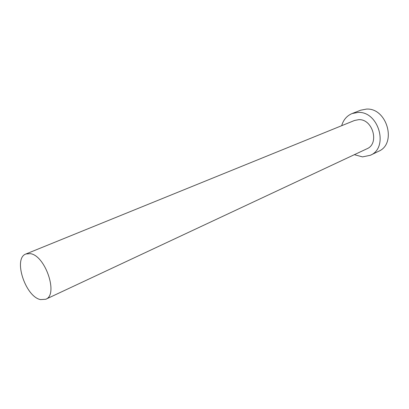<?xml version="1.0" encoding="UTF-8"?>
<svg xmlns="http://www.w3.org/2000/svg" width="409" height="409" viewBox="0 0 409 409"><rect width="100%" height="100%" fill="white"/><g stroke="black" fill="none" stroke-linecap="round" stroke-linejoin="round"><path stroke-width="0.61" d="M40.476 299.592L45.747 299.265C58.63 294.909 45.373 255.39 30.302 253.652L25.951 253.979C12.894 258.207 25.276 296.627 40.476 299.592M45.747 299.265L366.899 148.799C379.726 143.769 372.819 118.825 358.739 119.658L354.521 120.476L25.951 253.979M354.342 154.679L362.522 156.892L370.334 155.282C389.097 147.731 378.688 111.013 358.003 112.419L352.098 113.549C346.878 115.752 343.402 119.801 341.673 125.696M370.334 155.282L378.529 151.32C397.17 143.794 386.975 107.639 366.433 109.096L360.569 110.225L352.098 113.549"/></g></svg>
